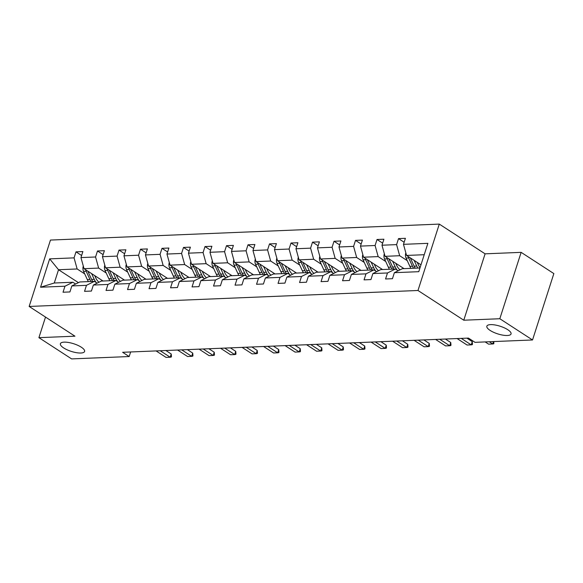 <?xml version="1.0" encoding="UTF-8"?>
<svg xmlns="http://www.w3.org/2000/svg" width="583" height="583" viewBox="0 0 583 583"><rect width="100%" height="100%" fill="white"/><g stroke="black" fill="none" stroke-linecap="round" stroke-linejoin="round"><path stroke-width="0.87" d="M81.314 347.213A12.709 4.015 17.8 0 1 84.593 351.462A12.709 4.015 17.8 0 1 76.424 352.671A12.709 4.015 17.8 0 1 63.671 347.942A12.709 4.015 17.8 0 1 60.392 343.693A12.709 4.015 17.8 0 1 68.561 342.483A12.709 4.015 17.8 0 1 81.314 347.213M507.771 329.701A12.709 4.015 17.8 0 1 511.051 333.95A12.709 4.015 17.8 0 1 502.881 335.152A12.709 4.015 17.8 0 1 490.128 330.423A12.709 4.015 17.8 0 1 486.849 326.174A12.709 4.015 17.8 0 1 495.018 324.971A12.709 4.015 17.8 0 1 507.771 329.701M439.29 224.098L50.466 240.065L29.15 306.454L417.975 290.487L439.29 224.098L485.092 253.831L463.776 320.213L499.82 318.733L521.136 252.352L485.092 253.831M521.136 252.352L553.85 273.587L532.534 339.969L499.82 318.733M45.518 317.079L38.908 337.666L71.622 358.902L129.171 356.541L130.636 351.964M84.71 273.886L77.138 268.967L58.533 269.732L49.664 258.867L74.063 257.868L75.994 251.856L81.62 255.507M78.413 282.638L58.533 269.732L54.27 283.01L72.875 282.245L75.63 284.038M77.138 268.967L74.063 257.868M106.215 273.004L98.636 268.085L84.032 268.69L80.95 257.584L82.881 251.572L75.994 251.856M80.95 257.584L95.561 256.986L97.492 250.974L103.118 254.625M127.713 272.123L120.142 267.203L105.53 267.801L102.455 256.702L104.386 250.69L97.492 250.974M102.455 256.702L117.066 256.097L118.998 250.092L124.624 253.743M149.219 271.241L141.647 266.322L127.036 266.919L123.953 255.82L125.884 249.808L118.998 250.092M123.953 255.82L138.565 255.216L140.496 249.203L146.122 252.862M170.717 270.352L163.145 265.44L148.534 266.037L145.458 254.931L147.39 248.926L140.496 249.203M145.458 254.931L160.07 254.334L162.001 248.322L167.627 251.98M192.222 269.47L184.651 264.551L170.039 265.156L166.964 254.05L168.888 248.037L162.001 248.322M166.964 254.05L181.568 253.452L183.499 247.44L189.125 251.091M213.721 268.588L206.149 263.669L191.537 264.274L188.462 253.168L190.393 247.156L183.499 247.44M188.462 253.168L203.073 252.57L205.005 246.558L210.631 250.209M235.226 267.706L227.654 262.787L213.043 263.385L209.967 252.286L211.891 246.274L205.005 246.558M209.967 252.286L224.572 251.681L226.503 245.676L232.129 249.327M256.724 266.825L249.152 261.905L234.541 262.503L231.466 251.404L233.397 245.392L226.503 245.676M231.466 251.404L246.077 250.799L248.008 244.787L253.634 248.445M278.229 265.935L270.658 261.024L256.046 261.621L252.971 250.515L254.895 244.51L248.008 244.787M252.971 250.515L267.575 249.918L269.506 243.905L275.14 247.564M299.735 265.054L292.156 260.142L277.544 260.739L274.469 249.633L276.4 243.621L269.506 243.905M274.469 249.633L289.081 249.036L291.012 243.024L296.638 246.675M321.233 264.172L313.661 259.253L299.05 259.858L295.975 248.752L297.898 242.739L291.012 243.024M295.975 248.752L310.586 248.154L312.51 242.142L318.143 245.793M342.738 263.29L335.159 258.371L320.548 258.976L317.473 247.87L319.404 241.858L312.51 242.142M317.473 247.87L332.084 247.272L334.015 241.26L339.641 244.911M364.237 262.408L356.665 257.489L342.053 258.087L338.978 246.988L340.909 240.976L334.015 241.26M338.978 246.988L353.589 246.383L355.513 240.378L361.147 244.029M385.742 261.519L378.163 256.607L363.552 257.205L360.476 246.106L362.407 240.094L355.513 240.378M360.476 246.106L375.088 245.501L377.019 239.489L382.645 243.147M407.24 260.637L399.668 255.726L385.057 256.323L381.982 245.217L383.913 239.212L377.019 239.489M381.982 245.217L396.593 244.62L398.517 238.607L404.15 242.258M424.227 254.713L406.555 255.441L403.48 244.335L405.411 238.323L398.517 238.607M403.48 244.335L427.878 243.337L418.776 271.685L394.378 272.684L392.454 278.696L385.56 278.98L387.491 272.968L372.88 273.565L370.948 279.578L364.054 279.862L365.986 273.85L351.374 274.455L349.443 280.459L342.556 280.744L344.487 274.731L329.876 275.336L327.945 281.349L321.051 281.625L322.982 275.621L308.371 276.218L306.439 282.23L299.553 282.515L301.484 276.502L286.872 277.1L284.941 283.112L278.047 283.396L279.978 277.384L265.367 277.982L263.436 283.994L256.549 284.278L258.48 278.266L243.869 278.863L241.938 284.876L235.044 285.16L236.975 279.148L222.363 279.753L220.432 285.757L213.546 286.042L215.47 280.029L200.865 280.634L198.934 286.647L192.04 286.923L193.971 280.919L179.36 281.516L177.429 287.528L170.542 287.813L172.466 281.8L157.862 282.398L155.931 288.41L149.037 288.694L150.968 282.682L136.356 283.28L134.425 289.292L127.539 289.576L129.462 283.564L114.858 284.169L112.927 290.174L106.033 290.458L107.964 284.446L93.353 285.051L91.422 291.063L84.535 291.34L86.459 285.335L71.847 285.932L69.924 291.945L63.03 292.229L64.961 286.217L40.562 287.215L49.664 258.867M532.534 339.969L474.992 342.338L468.448 338.089L122.627 352.292L129.171 356.541M71.847 285.932L79.769 281.961L94.373 281.363L97.135 283.156M94.373 281.363L86.459 285.335M103.009 281.006L84.032 268.69M98.636 268.085L95.561 256.986M93.353 285.051L101.267 281.079L115.879 280.481L118.633 282.267M115.879 280.481L107.964 284.446M124.514 280.124L105.53 267.801M120.142 267.203L117.066 256.097M114.858 284.169L122.773 280.197L137.384 279.6L140.139 281.385M137.384 279.6L129.462 283.564M146.012 279.242L127.036 266.919M141.647 266.322L138.565 255.216M136.356 283.28L144.271 279.315L158.882 278.718L161.637 280.503M158.882 278.718L150.968 282.682M167.518 278.361L148.534 266.037M163.145 265.44L160.07 254.334M157.862 282.398L165.776 278.434L180.387 277.829L183.142 279.621M180.387 277.829L172.466 281.8M189.023 277.479L170.039 265.156M184.651 264.551L181.568 253.452M179.36 281.516L187.274 277.552L201.886 276.947L204.64 278.74M201.886 276.947L193.971 280.919M210.521 276.597L191.537 264.274M206.149 263.669L203.073 252.57M200.865 280.634L208.78 276.663L223.391 276.065L226.146 277.858M223.391 276.065L215.47 280.029M232.027 275.708L213.043 263.385M227.654 262.787L224.572 251.681M222.363 279.753L230.278 275.781L244.889 275.183L247.644 276.969M244.889 275.183L236.975 279.148M253.525 274.826L234.541 262.503M249.152 261.905L246.077 250.799M243.869 278.863L251.783 274.899L266.395 274.301L269.149 276.087M266.395 274.301L258.48 278.266M275.03 273.944L256.046 261.621M270.658 261.024L267.575 249.918M265.367 277.982L273.281 274.017L287.893 273.412L290.655 275.205M287.893 273.412L279.978 277.384M296.528 273.063L277.544 260.739M292.156 260.142L289.081 249.036M286.872 277.1L294.787 273.136L309.398 272.531L312.153 274.323M309.398 272.531L301.484 276.502M318.034 272.181L299.05 259.858M313.661 259.253L310.586 248.154M308.371 276.218L316.285 272.246L330.896 271.649L333.658 273.442M330.896 271.649L322.982 275.621M339.532 271.292L320.548 258.976M335.159 258.371L332.084 247.272M329.876 275.336L337.79 271.365L352.402 270.767L355.156 272.553M352.402 270.767L344.487 274.731M361.037 270.41L342.053 258.087M356.665 257.489L353.589 246.383M351.374 274.455L359.288 270.483L373.9 269.885L376.662 271.671M373.9 269.885L365.986 273.85M382.535 269.528L363.552 257.205M378.163 256.607L375.088 245.501M372.88 273.565L380.794 269.601L395.405 269.003L398.16 270.789M395.405 269.003L387.491 272.968M404.041 268.646L385.057 256.323M399.668 255.726L396.593 244.62M394.378 272.684L402.299 268.719L419.964 267.991M38.908 337.666L74.952 336.187L29.15 306.454M463.776 320.213L417.975 290.487M420.984 264.806L406.555 255.441M72.875 282.245L64.961 286.217M40.562 287.215L54.27 283.01M489.283 341.747L492.715 343.977L488.583 344.145L485.151 341.915M493.83 341.565L493.816 343.773L492.715 343.977L493.488 341.572M405.87 252.971L405.739 253.16A5.262 3.79 87.6 0 0 406.06 258.065L409.864 266.344A15.194 10.931 87.6 0 0 410.964 268.362M414.134 260.353L416.75 266.059A15.194 10.931 87.6 0 0 417.851 268.078M417.231 262.372L418.31 264.718A12.607 9.073 87.6 0 0 420.095 267.582M408.209 256.513A5.262 3.79 87.6 0 0 408.676 257.956L412.48 266.234A15.194 10.931 87.6 0 0 413.58 268.253M415.234 268.187A15.194 10.931 -92.4 0 1 414.134 266.169L410.33 257.89M461.24 338.38L471.217 344.859L467.078 345.027L457.101 338.555M472.485 344.123L472.31 344.662L471.217 344.859L472.252 341.631L472.485 344.123M466.896 338.155L472.252 341.631M439.735 339.27L449.712 345.741L445.58 345.908L435.603 339.437M450.987 345.005L450.812 345.544L449.712 345.741L450.746 342.512L450.987 345.005M445.39 339.036L450.746 342.512M384.372 253.853L384.241 254.042A5.262 3.79 87.6 0 0 384.554 258.947L388.358 267.225A15.194 10.931 87.6 0 0 389.459 269.244M392.629 261.242L395.252 266.941A15.194 10.931 87.6 0 0 397.227 270.184M395.733 263.254L396.812 265.6A12.607 9.073 87.6 0 0 400.004 269.863M386.711 257.394A5.262 3.79 87.6 0 0 387.178 258.837L390.974 267.116A15.194 10.931 87.6 0 0 392.075 269.135M393.729 269.069A15.194 10.931 -92.4 0 1 392.629 267.05L388.832 258.772M362.866 254.735L362.735 254.924A5.262 3.79 87.6 0 0 363.056 259.829L366.853 268.107A15.194 10.931 87.6 0 0 367.953 270.126M371.131 262.124L373.747 267.823A15.194 10.931 87.6 0 0 375.722 271.066M374.228 264.135L375.306 266.482A12.607 9.073 87.6 0 0 378.498 270.752M365.206 258.276A5.262 3.79 87.6 0 0 365.672 259.719L369.476 268.005A15.194 10.931 87.6 0 0 370.577 270.016M372.231 269.951A15.194 10.931 -92.4 0 1 371.131 267.932L367.326 259.654M418.237 340.151L428.206 346.623L424.074 346.798L414.098 340.319M429.482 345.887L429.307 346.426L428.206 346.623L429.248 343.394L429.482 345.887M423.892 339.918L429.248 343.394M341.368 255.616L341.237 255.813A5.262 3.79 87.6 0 0 341.551 260.71L345.355 268.989A15.194 10.931 87.6 0 0 346.455 271.008M349.625 263.006L352.249 268.712A15.194 10.931 87.6 0 0 354.216 271.948M352.73 265.017L353.808 267.364A12.607 9.073 87.6 0 0 357 271.634M343.708 259.158A5.262 3.79 87.6 0 0 344.174 260.601L347.971 268.887A15.194 10.931 87.6 0 0 349.071 270.906M350.726 270.833A15.194 10.931 -92.4 0 1 349.625 268.814L345.828 260.535M396.731 341.033L406.708 347.504L402.576 347.679L392.599 341.201M407.983 346.768L407.809 347.308L406.708 347.504L407.743 344.276L407.983 346.768M402.387 340.8L407.743 344.276M319.863 256.498L319.732 256.695A5.262 3.79 87.6 0 0 320.052 261.592L323.849 269.878A15.194 10.931 87.6 0 0 324.95 271.897M328.127 263.888L330.743 269.594A15.194 10.931 87.6 0 0 332.718 272.829M331.224 265.899L332.303 268.246A12.607 9.073 87.6 0 0 335.495 272.516M322.202 260.047A5.262 3.79 87.6 0 0 322.669 261.49L326.473 269.769A15.194 10.931 87.6 0 0 327.573 271.787M329.227 271.722A15.194 10.931 -92.4 0 1 328.127 269.703L324.323 261.424M375.233 341.915L385.203 348.394L381.071 348.561L371.094 342.09M386.478 347.657L386.303 348.189L385.203 348.394L386.245 345.165L386.478 347.657M380.888 341.682L386.245 345.165M298.365 257.38L298.234 257.577A5.262 3.79 87.6 0 0 298.547 262.481L302.351 270.76A15.194 10.931 87.6 0 0 303.452 272.778M306.622 264.769L309.245 270.476A15.194 10.931 87.6 0 0 311.213 273.711M309.726 266.788L310.805 269.135A12.607 9.073 87.6 0 0 313.997 273.398M300.704 260.929A5.262 3.79 87.6 0 0 301.163 262.372L304.967 270.65A15.194 10.931 87.6 0 0 306.068 272.669M307.722 272.604A15.194 10.931 -92.4 0 1 306.622 270.585L302.825 262.306M353.728 342.797L363.705 349.275L359.565 349.443L349.596 342.972M364.973 348.539L364.805 349.079L363.705 349.275L364.739 346.047L364.973 348.539M359.383 342.571L364.739 346.047M276.859 258.269L276.728 258.458A5.262 3.79 87.6 0 0 277.049 263.363L280.846 271.642A15.194 10.931 87.6 0 0 281.946 273.66M285.123 265.659L287.74 271.357A15.194 10.931 87.6 0 0 289.715 274.6M288.221 267.67L289.299 270.016A12.607 9.073 87.6 0 0 292.491 274.28M279.199 261.811A5.262 3.79 87.6 0 0 279.665 263.254L283.469 271.532A15.194 10.931 87.6 0 0 284.57 273.551M286.224 273.485A15.194 10.931 -92.4 0 1 285.123 271.467L281.319 263.188M332.23 343.686L342.199 350.157L338.067 350.325L328.091 343.853M343.474 349.421L343.3 349.96L342.199 350.157L343.241 346.929L343.474 349.421M337.885 343.453L343.241 346.929M255.361 259.151L255.23 259.34A5.262 3.79 87.6 0 0 255.543 264.245L259.348 272.523A15.194 10.931 87.6 0 0 260.448 274.542M263.618 266.54L266.242 272.239A15.194 10.931 87.6 0 0 268.209 275.482M266.723 268.552L267.801 270.898A12.607 9.073 87.6 0 0 270.993 275.169M257.693 262.693A5.262 3.79 87.6 0 0 258.16 264.135L261.964 272.414A15.194 10.931 87.6 0 0 263.064 274.433M264.718 274.367A15.194 10.931 -92.4 0 1 263.618 272.348L259.821 264.07M310.724 344.568L320.701 351.039L316.562 351.214L306.592 344.735M321.969 350.303L321.801 350.842L320.701 351.039L321.736 347.811L321.969 350.303M316.38 344.334L321.736 347.811M233.856 260.033L233.725 260.229A5.262 3.79 87.6 0 0 234.045 265.127L237.842 273.405A15.194 10.931 87.6 0 0 238.943 275.424M242.12 267.422L244.736 273.128A15.194 10.931 87.6 0 0 246.711 276.364M245.217 269.433L246.296 271.78A12.607 9.073 87.6 0 0 249.488 276.05M236.195 263.574A5.262 3.79 87.6 0 0 236.662 265.017L240.466 273.303A15.194 10.931 87.6 0 0 241.566 275.322M243.22 275.249A15.194 10.931 -92.4 0 1 242.12 273.23L238.316 264.952M289.226 345.449L299.196 351.921L295.064 352.096L285.087 345.617M300.471 351.185L300.296 351.724L299.196 351.921L300.238 348.692L300.471 351.185M294.881 345.216L300.238 348.692M212.358 260.914L212.219 261.111A5.262 3.79 87.6 0 0 212.54 266.008L216.344 274.294A15.194 10.931 87.6 0 0 217.444 276.313M220.614 268.304L223.238 274.01A15.194 10.931 87.6 0 0 225.206 277.246M223.719 270.315L224.79 272.662A12.607 9.073 87.6 0 0 227.989 276.932M214.69 264.463A5.262 3.79 87.6 0 0 215.156 265.906L218.96 274.185A15.194 10.931 87.6 0 0 220.061 276.204M221.715 276.131A15.194 10.931 -92.4 0 1 220.614 274.119L216.81 265.833M267.721 346.331L277.697 352.81L273.558 352.977L263.589 346.499M278.966 352.066L278.798 352.606L277.697 352.81L278.732 349.574L278.966 352.066M273.376 346.098L278.732 349.574M190.852 261.796L190.721 261.993A5.262 3.79 87.6 0 0 191.035 266.897L194.839 275.176A15.194 10.931 87.6 0 0 195.939 277.195M199.116 269.186L201.733 274.892A15.194 10.931 87.6 0 0 203.707 278.127M202.214 271.204L203.292 273.544A12.607 9.073 87.6 0 0 206.484 277.814M193.192 265.345A5.262 3.79 87.6 0 0 193.658 266.788L197.462 275.067A15.194 10.931 87.6 0 0 198.563 277.085M200.217 277.02A15.194 10.931 -92.4 0 1 199.116 275.001L195.312 266.723M246.223 347.213L256.192 353.692L252.06 353.859L242.083 347.388M257.467 352.955L257.292 353.487L256.192 353.692L257.234 350.463L257.467 352.955M251.878 346.98L257.234 350.463M169.354 262.685L169.216 262.875A5.262 3.79 87.6 0 0 169.536 267.779L173.34 276.058A15.194 10.931 87.6 0 0 174.441 278.076M177.611 270.067L180.227 275.774A15.194 10.931 87.6 0 0 182.202 279.009M180.715 272.086L181.787 274.433A12.607 9.073 87.6 0 0 184.986 278.696M171.686 266.227A5.262 3.79 87.6 0 0 172.153 267.67L175.957 275.948A15.194 10.931 87.6 0 0 177.057 277.967M178.711 277.902A15.194 10.931 -92.4 0 1 177.611 275.883L173.807 267.604M224.717 348.102L234.694 354.573L230.555 354.741L220.585 348.27M235.962 353.837L235.794 354.377L234.694 354.573L235.729 351.345L235.962 353.837M230.372 347.869L235.729 351.345M147.849 263.567L147.718 263.756A5.262 3.79 87.6 0 0 148.031 268.661L151.835 276.94A15.194 10.931 87.6 0 0 152.935 278.958M156.113 270.957L158.729 276.655A15.194 10.931 87.6 0 0 160.704 279.898M159.21 272.968L160.289 275.314A12.607 9.073 87.6 0 0 163.48 279.578M150.188 267.109A5.262 3.79 87.6 0 0 150.654 268.552L154.459 276.83A15.194 10.931 87.6 0 0 155.559 278.849M157.213 278.783A15.194 10.931 -92.4 0 1 156.113 276.765L152.309 268.486M203.219 348.984L213.189 355.455L209.057 355.623L199.08 349.151M214.464 354.719L214.289 355.258L213.189 355.455L214.231 352.227L214.464 354.719M208.867 348.751L214.231 352.227M126.351 264.449L126.212 264.638A5.262 3.79 87.6 0 0 126.533 269.543L130.337 277.821A15.194 10.931 87.6 0 0 131.437 279.84M134.607 271.838L137.224 277.537A15.194 10.931 87.6 0 0 139.199 280.78M137.712 273.85L138.783 276.196A12.607 9.073 87.6 0 0 141.982 280.467M128.683 267.991A5.262 3.79 87.6 0 0 129.149 269.433L132.953 277.719A15.194 10.931 87.6 0 0 134.054 279.731M135.708 279.665A15.194 10.931 -92.4 0 1 134.607 277.646L130.803 269.368M181.714 349.866L191.69 356.337L187.551 356.512L177.582 350.033M192.958 355.601L192.791 356.14L191.69 356.337L192.725 353.109L192.958 355.601M187.369 349.632L192.725 353.109M104.845 265.331L104.714 265.527A5.262 3.79 87.6 0 0 105.027 270.425L108.832 278.71A15.194 10.931 87.6 0 0 109.932 280.722M113.102 272.72L115.726 278.426A15.194 10.931 87.6 0 0 117.7 281.662M116.206 274.731L117.285 277.078A12.607 9.073 87.6 0 0 120.477 281.349M107.185 268.872A5.262 3.79 87.6 0 0 107.651 270.315L111.455 278.601A15.194 10.931 87.6 0 0 112.555 280.62M114.202 280.547A15.194 10.931 -92.4 0 1 113.109 278.528L109.305 270.25M160.216 350.747L170.185 357.226L166.053 357.394L156.076 350.915M171.46 356.483L171.285 357.022L170.185 357.226L171.22 353.99L171.46 356.483M165.863 350.514L171.22 353.99M83.347 266.212L83.209 266.409A5.262 3.79 87.6 0 0 83.529 271.306L87.333 279.592A15.194 10.931 87.6 0 0 88.434 281.611M91.604 273.602L94.22 279.308A15.194 10.931 87.6 0 0 96.195 282.544M94.708 275.613L95.78 277.96A12.607 9.073 87.6 0 0 98.972 282.23M85.679 269.761A5.262 3.79 87.6 0 0 86.146 271.204L89.95 279.483A15.194 10.931 87.6 0 0 91.05 281.502M92.704 281.436A15.194 10.931 -92.4 0 1 91.604 279.417L87.8 271.139M412.48 266.234L409.864 266.344M416.75 266.059L414.134 266.169M408.676 257.956L406.06 258.065M390.974 267.116L388.358 267.225M395.252 266.941L392.629 267.05M387.178 258.837L384.554 258.947M369.476 268.005L366.853 268.107M373.747 267.823L371.131 267.932M365.672 259.719L363.056 259.829M347.971 268.887L345.355 268.989M352.249 268.712L349.625 268.814M344.174 260.601L341.551 260.71M326.473 269.769L323.849 269.878M330.743 269.594L328.127 269.703M322.669 261.49L320.052 261.592M304.967 270.65L302.351 270.76M309.245 270.476L306.622 270.585M301.163 262.372L298.547 262.481M283.469 271.532L280.846 271.642M287.74 271.357L285.123 271.467M279.665 263.254L277.049 263.363M261.964 272.414L259.348 272.523M266.242 272.239L263.618 272.348M258.16 264.135L255.543 264.245M240.466 273.303L237.842 273.405M244.736 273.128L242.12 273.23M236.662 265.017L234.045 265.127M218.96 274.185L216.344 274.294M223.238 274.01L220.614 274.119M215.156 265.906L212.54 266.008M197.462 275.067L194.839 275.176M201.733 274.892L199.116 275.001M193.658 266.788L191.035 266.897M175.957 275.948L173.34 276.058M180.227 275.774L177.611 275.883M172.153 267.67L169.536 267.779M154.459 276.83L151.835 276.94M158.729 276.655L156.113 276.765M150.654 268.552L148.031 268.661M132.953 277.719L130.337 277.821M137.224 277.537L134.607 277.646M129.149 269.433L126.533 269.543M111.455 278.601L108.832 278.71M115.726 278.426L113.109 278.528M107.651 270.315L105.027 270.425M89.95 279.483L87.333 279.592M94.22 279.308L91.604 279.417M86.146 271.204L83.529 271.306"/></g></svg>
